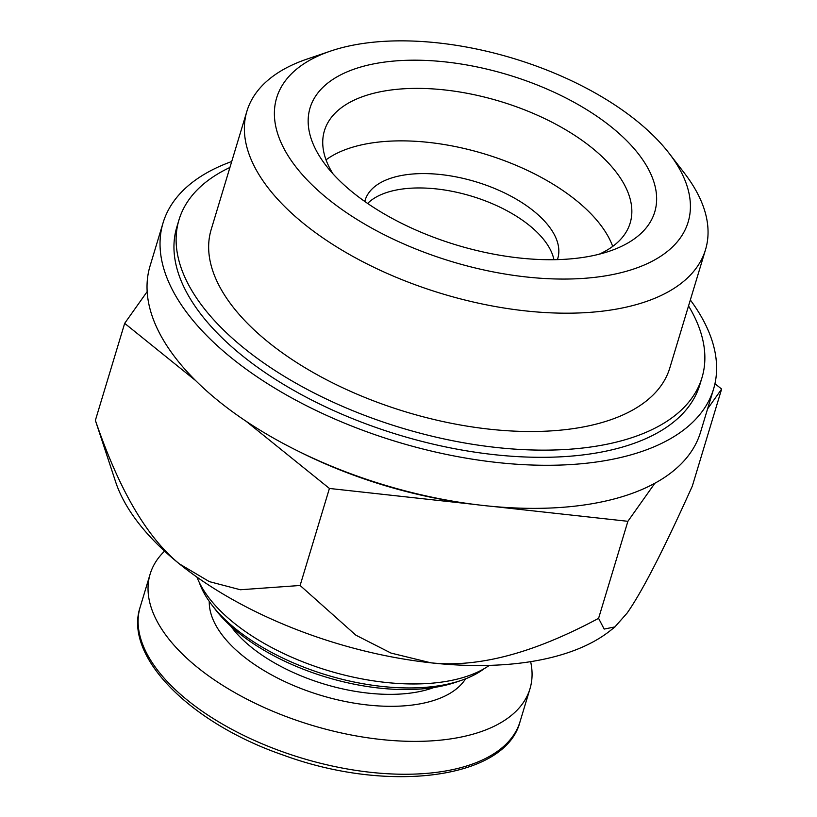<?xml version="1.0" encoding="UTF-8"?>
<svg xmlns="http://www.w3.org/2000/svg" width="817" height="817" viewBox="0 0 817 817"><rect width="100%" height="100%" fill="white"/><g stroke="black" fill="none" stroke-linecap="round" stroke-linejoin="round"><path stroke-width="1.23" d="M300.115 585.483L355.855 635.166L390.986 653.069L430.957 662.832A273.144 134.917 -163.2 0 1 179.352 563.853L209.366 581.633L240.361 589.751L300.115 585.483L329.414 488.454L474.544 504.426M614.956 626.966L609.686 631.102A273.144 134.917 -163.2 0 1 430.957 662.832C487.851 668.766 547.155 645.818 598.585 618.346L604.172 629.08L614.905 626.905L627.068 613.138C645.001 587.658 669.532 536.667 692.326 486.095L721.625 389.066L714.957 383.694M95.375 420.377C114.084 474.902 140.381 532.081 179.352 563.853A273.144 134.917 -163.2 0 1 115.646 481.938L95.375 420.377L124.674 323.348L195.539 380.497M489.342 665.385A163.89 80.954 -163.2 0 1 328.22 670.634A163.89 80.954 -163.2 0 1 196.917 577.098M484.328 668.582A158.13 78.105 -163.2 0 1 461.207 680.408A158.13 78.105 -163.2 0 1 212.032 605.183A158.13 78.105 -163.2 0 1 199.328 582.541M461.207 680.408L455.702 682.287A152.381 75.266 -163.2 0 1 215.586 609.788L212.032 605.183M530.642 661.658A198.388 97.989 -163.2 0 1 529.978 688.772A198.388 97.989 -163.2 0 1 311.726 725.241A198.388 97.989 -163.2 0 1 150.134 574.085A198.388 97.989 -163.2 0 1 164.574 551.138M707.583 408.857L721.625 389.066M598.585 618.346L627.885 521.307L654.877 483.225M492.865 506.448L627.885 521.307M246.04 421.215L329.414 488.454M147.172 291.618L124.674 323.348M636.698 120.855A214.922 106.159 -163.2 0 1 669.154 153.351A214.922 106.159 -163.2 0 1 595.869 277.218A214.922 106.159 -163.2 0 1 323.001 194.834A214.922 106.159 -163.2 0 1 330.507 51.103A214.922 106.159 -163.2 0 1 636.698 120.855M599.259 254.189A180.016 88.92 -163.2 0 1 325.973 165.494A180.016 88.92 -163.2 0 1 387.36 61.735A180.016 88.92 -163.2 0 1 615.916 130.74A180.016 88.92 -163.2 0 1 609.625 251.136A180.016 88.92 -163.2 0 1 599.259 254.189M669.154 153.351L684.35 173.071A239.534 118.312 -163.2 0 1 705.52 249.675A239.534 118.312 -163.2 0 1 442.017 293.712A239.534 118.312 -163.2 0 1 246.908 111.214A239.534 118.312 -163.2 0 1 306.926 59.12L330.507 51.103M705.52 249.675L669.797 367.997A239.534 118.312 -163.2 0 1 406.294 412.034A239.534 118.312 -163.2 0 1 211.184 229.536L246.908 111.214M688.537 305.926A273.144 134.917 -163.2 0 1 701.977 377.709A273.144 134.917 -163.2 0 1 401.494 427.924A273.144 134.917 -163.2 0 1 179.005 219.824A273.144 134.917 -163.2 0 1 229.924 167.465M701.977 377.709L699.801 384.889A273.144 134.917 -163.2 0 1 399.329 435.104A273.144 134.917 -163.2 0 1 176.84 227.003L179.005 219.824M690.334 299.982A287.523 142.015 -163.2 0 1 713.568 389.045A287.523 142.015 -163.2 0 1 397.276 441.905A287.523 142.015 -163.2 0 1 163.073 222.847A287.523 142.015 -163.2 0 1 231.722 161.511M713.568 389.045L700.567 432.122A287.523 142.015 -163.2 0 1 384.266 484.981A287.523 142.015 -163.2 0 1 150.073 265.923L163.073 222.847M472.675 504.181A273.144 134.917 -163.2 0 1 300.002 452.056M332.999 173.868A159.683 78.881 -163.2 0 1 324.42 130.73A159.683 78.881 -163.2 0 1 500.086 101.369A159.683 78.881 -163.2 0 1 630.162 223.031A159.683 78.881 -163.2 0 1 599.147 254.22M326.024 159.846A159.683 78.881 -163.2 0 1 484.246 153.851A159.683 78.881 -163.2 0 1 612.709 246.397M364.78 201.472A100.634 49.704 -163.2 0 1 365.107 200.277A100.634 49.704 -163.2 0 1 475.811 181.772A100.634 49.704 -163.2 0 1 557.776 258.448A100.634 49.704 -163.2 0 1 557.388 259.622M367.63 203.453A100.634 49.704 -163.2 0 1 471.48 196.141A100.634 49.704 -163.2 0 1 553.926 259.694M433.98 687.485A126.512 62.49 -163.2 0 1 230.803 626.149M465.598 678.804A135.132 66.749 -163.2 0 1 320.764 695.328A135.132 66.749 -163.2 0 1 209.264 601.414M529.978 688.772L520.051 721.646A198.388 97.989 -163.2 0 1 301.8 758.115A198.388 97.989 -163.2 0 1 140.207 606.97L150.134 574.085M520.051 721.646C505.774 778.907 388.606 793.879 283.387 755.143C189.789 723.025 123.428 656.153 140.207 606.97"/></g></svg>
